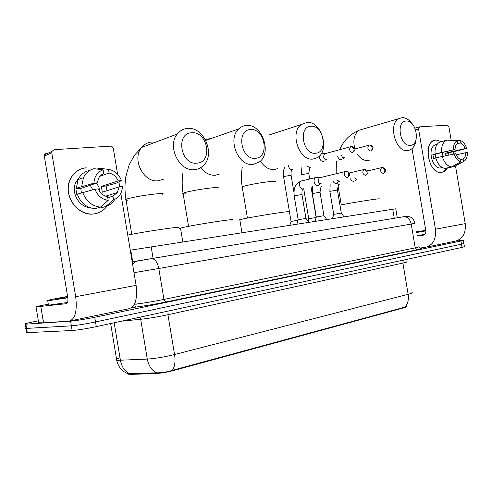 <?xml version="1.0" encoding="UTF-8"?>
<svg xmlns="http://www.w3.org/2000/svg" width="492" height="492" viewBox="0 0 492 492"><rect width="100%" height="100%" fill="white"/><g stroke="black" fill="none" stroke-linecap="round" stroke-linejoin="round"><path stroke-width="0.74" d="M127.981 373.711L128.578 374.228L131.149 374.363L155.349 373.576C160.798 373.28 166.88 372.266 173.584 370.538L404.221 307.709C406.361 307.119 407.271 306.67 406.958 306.368M130.263 250.2L395.765 208.799L397.278 217.796M128.578 374.228L128.523 373.895L131.026 373.619L156.548 372.819C161.462 372.893 166.714 372.075 172.311 370.371L404.836 307.143L406.982 306.215M455.936 241.055L463.329 240.256L460.936 240.988L94.741 317.266C84.433 319.339 76.389 320.643 70.59 321.178L25.873 324.173L26.574 328.404L26.021 328.422C25.086 328.428 25.055 328.269 25.941 327.943C25.055 328.269 25.086 328.428 26.021 328.422L71.365 325.845L26.574 328.404L27.275 332.635L26.722 332.647C25.781 332.641 25.75 332.463 26.629 332.125M94.741 317.266L95.516 321.946C85.221 324.056 77.17 325.36 71.365 325.845C77.17 325.36 85.221 324.056 95.516 321.946L461.478 244.198L95.516 321.946L96.297 326.633C86.002 328.773 77.951 330.071 72.139 330.513L27.275 332.635M463.864 243.429L461.478 244.198L463.864 243.429L463.353 240.391M463.888 243.583L464.399 246.609L462.019 247.408L96.297 326.633M25.873 324.173L25.32 324.197C23.413 324.111 26.488 323.238 34.545 321.577L38.345 320.809M416.496 231.781L425.764 230.354M416.515 231.892L425.475 230.625L416.595 232.384M425.844 230.889L416.619 232.507M424.885 234.321L417.148 235.674M436.053 139.98L441.453 141.616L436.053 139.98C422.351 140.195 428.181 174.826 441.508 172.354C429.713 174.728 422.37 145.011 433.71 140.614L436.053 139.98M448.55 152.784L449.018 154.918L448.55 152.784M447.437 167.907C445.949 170.527 443.969 172.009 441.508 172.354L443.169 171.936L447.437 167.907M419.848 248.06L425.377 247.353C432.948 245.397 436.306 239.352 435.451 229.21L418.575 129.009L415.605 129.82M426.872 247.045L455.075 241.209C462.64 239.26 466.022 233.405 465.223 223.626L455.487 165.884M453.483 153.978L453.12 151.856M451.127 140.017L448.938 127.041L447.339 125.134L419.59 126.862L418.575 129.009M412.019 148.701L425.808 230.631C426.029 233.134 425.205 234.647 423.329 235.164L417.21 236.037M456.963 143.793L460.401 142.957C462.468 143.701 464.036 145.57 465.112 148.566L445.377 153.203L445.937 155.57M456.225 154.894L465.807 152.686C465.758 155.786 464.86 157.895 463.107 159.008L460.567 159.574M441.976 152.6L443.04 156.179M441.718 167.692L440.758 167.901C432.173 169.562 426.921 147.994 435.174 144.869L436.976 144.42M442.271 167.508L441.361 167.452L441.951 167.323M435.844 157.834L435.297 154.18L455.045 149.5L432.862 154.414L433.55 158.51L435.746 158M447.425 167.84L454.018 166.671L463.538 161.554L463.107 159.008M444.873 168.393C440.684 167.538 437.628 164.027 435.709 157.864L455.746 153.676C456.847 156.702 458.439 158.572 460.518 159.279L460.949 161.837L451.428 166.972L444.873 168.393M435.014 153.75C434.811 147.846 436.404 143.941 439.786 142.034L446.908 140.159L457.369 140.62L457.8 143.178C456.022 144.254 455.106 146.364 455.045 149.5M455.371 165.945L454.018 166.671M451.428 166.972C447.234 166.099 444.178 162.557 442.247 156.345M441.545 152.2C441.336 146.253 442.923 142.317 446.305 140.405L446.908 140.159M465.807 152.686L467.382 152.532C467.486 156.167 466.637 158.885 464.829 160.687L463.538 161.554M460.949 161.837C457.892 161.025 455.623 158.363 454.128 153.836M453.421 149.654C453.366 144.992 454.682 141.985 457.369 140.62M448.2 155.091L447.732 152.975L458.519 150.589L466.687 148.418L465.112 148.566M460.401 142.957L459.977 140.411L448.409 140.226M459.977 140.411C463.003 141.296 465.241 143.965 466.687 148.418M447.732 152.975L445.377 153.203M435.297 154.18L432.862 154.414M67.834 297.801L47.742 300.803C44.348 300.92 50.971 299.456 67.601 296.412M67.527 302.451L48.474 305.212C46.715 305.341 46.691 305.169 48.388 304.696M67.798 297.568L55.578 299.339C53.64 299.388 57.656 298.478 67.638 296.621M406.244 121.063C395.629 121.007 399.978 146.85 410.328 145.349C420.715 145.029 416.496 119.956 406.244 121.063M416.078 139.5C415.488 144.617 413.563 148.074 410.297 149.869L407.708 150.601C395.752 152.643 387.745 124.156 398.791 118.646L402.161 117.625C405.838 117.588 409.141 119.636 412.062 123.769M378.772 199.063C383.662 197.661 354.492 202.194 340.261 205.066L339.954 205.127M311.055 126.266C297.943 126.266 302.764 155.035 315.581 153.252C328.385 152.791 323.718 124.968 311.055 126.266M313.103 159.051C299.265 161.345 289.345 132.563 301.325 124.525L306.959 122.422C321.454 120.86 330.28 150.632 317.475 157.581L313.103 159.051M288.195 211.997C295.12 210.096 258.995 215.582 244.278 218.694L239.622 219.789L239.18 220.041L239.856 220.078M250.649 129.562C235.816 129.611 240.939 160.244 255.453 158.27C269.917 157.704 264.973 128.141 250.649 129.562M253.103 164.414C238.368 166.8 227.015 138.935 238.811 128.879C241.037 126.77 243.632 125.632 246.584 125.46C262.254 123.824 272.31 153.338 259.204 162.059L253.103 164.414M231.597 220.09C239.998 217.851 198.78 224.014 183.996 227.249L180.496 228.079C179.359 228.417 179.383 228.559 180.564 228.509M191.818 132.779C175.207 132.871 180.619 165.324 196.892 163.153C213.079 162.477 207.858 131.229 191.818 132.779M194.703 169.629C179.494 172.016 166.671 146.241 177.268 134.033C180.054 130.558 183.571 128.689 187.827 128.418C204.328 126.764 215.76 155.041 203.147 165.786C200.761 168.03 197.944 169.316 194.703 169.629M177.145 227.894C186.474 225.465 144.82 231.486 127.748 235.09M308.748 218.743L316.172 217.47L311.067 187.058M337.721 156.45C338.385 158.645 339.541 159.765 341.19 159.808L341.971 159.568M341.596 155.423C342.075 157.034 342.912 157.852 344.111 157.889L344.578 157.766M291.079 221.425L298.06 220.195M319.529 155.915L319.536 157.68C320.132 160.134 321.356 161.401 323.207 161.474L324.068 161.204M322.408 153.375L321.411 153.436M325.126 153.639L324.462 153.848L323.459 156.77C323.89 158.553 324.775 159.47 326.11 159.531L326.614 159.396M333.754 214.358L341.313 213.079L343.969 216.751M350.532 178.848C351.3 180.509 352.34 181.32 353.662 181.265L354.265 181.099M354.455 177.938L356.915 179.389M316.307 216.99L323.988 215.693L326.688 219.438M332.82 180.804C333.607 182.544 334.695 183.387 336.097 183.338L336.756 183.147M336.756 179.881L339.351 181.425M298.195 219.727L305.999 218.411L308.742 222.224M317.088 177.304L315.655 177.532C314.382 178.338 313.865 179.74 314.105 181.732C314.708 184.205 315.95 185.459 317.832 185.49L318.564 185.269M319.745 177.673L319.173 177.852L318.047 180.896C318.484 182.692 319.382 183.602 320.741 183.627L321.098 183.541M107.102 206.037C103.8 210.539 99.396 213.165 93.892 213.922C82.656 215.404 70.571 205.613 68.56 192.999C66.383 180.398 74.882 168.572 86.229 167.803C78.861 168.608 73.499 172.501 70.135 179.5C62.496 195.004 77.791 216.732 93.892 213.922C99.095 213.22 103.332 210.81 106.61 206.702L107.102 206.037M40.738 306.393L43.622 322.838L40.738 306.393L35.996 306.614L48.308 304.204M43.622 322.838L69.089 321.122C75.178 319.314 77.373 311.178 75.676 296.701L51.789 152.797L44.317 156.081L67.804 297.629C68.234 301.178 67.699 303.213 66.199 303.724L40.898 306.375M43.462 322.844L38.665 322.734L35.996 306.614M70.294 320.876L128.615 308.804C135.146 306.922 137.643 299.111 136.112 285.366L120.811 193.411M119.71 186.775L118.898 181.892M117.619 174.223L113.388 148.799C112.957 147.108 111.961 146.229 110.399 146.155L54.089 149.666L51.857 151.487L51.789 152.797M44.317 156.081L44.385 154.789L46.599 152.987M90.22 185.263L92.76 189.771M99.876 176.296L109.126 173.049C113.301 174.02 116.327 176.64 118.209 180.902L101.346 186.456L102.299 192.194L119.193 186.825L117.299 192.575L112.969 196.148L107.76 197.729M96.284 183.202C98.505 185.607 99.698 188.43 99.876 191.677M89.538 207.569C78.652 206.751 70.676 192.021 75.916 182.132L78.991 177.883M81.315 192.803L80.854 188.442L97.33 182.846L93.947 183.165L76.322 188.227L78.535 188.012L75.879 188.922L76.857 194.777L77.453 194.58M100.024 207.23L100.171 208.11L105.725 206.517L113.578 199.82L112.969 196.148M94.876 208.719C86.451 207.778 80.59 202.913 77.305 194.131L94.95 189.217L98.332 188.879C100.288 193.215 103.375 195.828 107.594 196.72L108.203 200.404L100.399 207.126L94.876 208.719M76.322 188.227L78.062 179.611C80.331 174.968 83.831 171.997 88.56 170.699M114.925 199.266L113.978 200.699C111.832 203.559 109.083 205.496 105.725 206.517M100.399 207.126C91.912 206.16 86.014 201.234 82.699 192.347M81.709 186.382L83.449 177.673C85.731 172.987 89.249 169.986 94.009 168.682L103.117 169.826L103.732 173.51L101.124 175.047L99.378 176.935L98.56 178.288L97.33 182.846M119.193 186.825L122.44 186.505C122.114 193.128 119.162 197.563 113.578 199.82M108.203 200.404C101.985 199.438 97.564 195.705 94.95 189.217M93.947 183.165C94.353 176.382 97.41 171.936 103.117 169.826M107.022 190.693L106.106 186.001L116.549 183.067L121.456 180.601L118.209 180.902M109.126 173.049L108.517 169.383L99.359 168.246L97.121 169.07M99.359 168.246L100.583 168.399M108.517 169.383C114.495 170.466 118.756 174.063 121.309 180.189L121.456 180.601M106.106 186.001L101.346 186.456M80.854 188.442L75.879 188.922M404.221 307.709L404.153 307.303M173.584 370.538L173.498 370.021M155.349 373.576L155.22 372.813M131.149 374.363L131.026 373.619M394.258 218.294L392.721 209.18M153.08 258.349L151.142 246.695M132.711 261.922L130.749 250.108M119.98 357.727C115.995 359.08 114.925 359.959 116.764 360.359L147.299 359.092C155.417 358.527 164.506 357.014 174.562 354.541L408.139 294.296C408.907 299.745 407.807 304.025 404.836 307.143M172.311 370.371C174.826 366.749 175.583 361.472 174.562 354.541L167.932 314.732C157.827 316.885 148.738 318.404 140.675 319.29L121.499 321.171M156.548 372.819C151.684 370.384 148.602 365.808 147.299 359.092L140.675 319.29L139.937 317.18M406.798 261.689C407.647 261.83 406.349 262.285 402.887 263.06L408.139 294.296C411.576 293.392 412.849 292.771 411.97 292.433M129.673 373.754C124.79 371.417 121.709 366.977 120.429 360.433L114.169 322.758M462.019 247.408L460.936 240.988M72.139 330.513L70.59 321.178M403.249 260.139L402.887 263.06L167.932 314.732L168.086 311.079M420.783 248.448C422.733 248.398 421.533 248.835 417.185 249.752L165.853 302.002C154.162 304.37 143.682 306.116 134.414 307.254L131.69 307.568L134.488 307.236C135.7 306.756 136.229 305.704 136.081 304.074C144.291 303.047 153.584 301.491 163.953 299.419L415.217 247.863L419.012 246.732M132.194 261.818L403.471 216.744L408.452 216.406L411.115 217.403C412.536 217.987 413.852 219.949 415.063 223.27L411.214 224.032L415.217 247.863L417.185 249.752M135.583 301.086L136.081 304.074L134.31 304.284M151.345 258.608L403.957 216.683C407.659 216.861 410.076 219.309 411.214 224.032L158.805 268.491L163.953 299.419L165.853 302.002M132.606 264.296L136.032 261.357L151.782 258.564C155.134 259.032 157.471 262.341 158.805 268.491L134.002 272.673M134.414 307.254L134.488 307.236C143.701 306.116 154.15 304.37 165.835 302.002L417.161 249.758L421.453 248.509C421.49 249.063 420.691 248.534 419.061 246.935M132.225 262.002L137.551 260.914M435.451 229.21L465.223 223.626M357.493 154.396C360.538 158.707 363.994 160.755 367.868 160.533L370.027 159.998M362.752 129.168L359.246 130.189C354.117 133.99 352.666 140.245 354.892 148.953M260.452 160.989C264.161 166.96 268.749 169.82 274.21 169.568L277.482 168.688M269.278 134.906L301.325 124.525M242.279 187.341L242.187 186.812L245.287 185.828C252.525 184.094 260.557 182.698 269.376 181.64C274.438 181.124 276.387 181.191 275.225 181.843M200.859 167.569C204.93 173.018 209.758 175.576 215.342 175.25L219.555 174.039M211.05 138.553L205.281 139.445M185.718 193.842C182.741 193.996 181.849 193.774 183.036 193.196L185.472 192.397C192.575 190.613 201.025 189.143 210.822 187.975C217.046 187.341 219.42 187.427 217.938 188.227M155.509 142.231L151.973 142.022C147.846 142.329 144.42 144.131 141.702 147.428C131.37 159.027 143.646 183.122 158.424 180.742L163.793 179.1M127.975 200.164C125.294 200.226 124.611 199.955 125.927 199.346L127.735 198.731C134.642 196.917 143.492 195.373 154.273 194.094C161.77 193.338 164.611 193.436 162.803 194.389M369.406 145.048L368.816 145.232L369.898 144.992L372.093 147.459C372.266 149.316 371.706 150.503 370.421 151.032L370.986 150.853C373.606 148.424 374.252 146.536 369.898 144.992L369.424 145.048M301.35 174.691L308.779 173.418L309.702 178.934M306.879 165.773L309.917 167.913L310.544 167.747M354.793 149.002L368.816 145.232C367.167 147.852 367.702 149.783 370.421 151.032M352.309 152.588L352.936 152.391C355.519 149.986 356.171 147.914 351.762 146.431L350.618 146.696C348.939 149.39 349.504 151.351 352.309 152.588C353.588 152.053 354.142 150.841 353.963 148.953L351.762 146.431L324.462 153.848M283.546 176.548L291.092 175.269L293.945 192.292M288.466 165.718C288.945 168.246 290.163 169.562 292.119 169.66L292.795 169.482M383.096 173.418L383.539 173.289C386.177 171.019 387.142 169.113 382.493 167.446L381.632 167.631C379.886 170.214 380.371 172.145 383.096 173.418C384.393 172.932 384.959 171.776 384.793 169.943L382.493 167.446L367.592 170.939M329.874 191.357L337.426 190.066L341.282 213.061M336.27 183.307L339.209 184.543M365.421 175.41L365.907 175.269C368.545 173 369.474 170.902 364.793 169.322L363.883 169.525C362.1 172.182 362.61 174.143 365.421 175.41C366.712 174.924 367.272 173.744 367.1 171.874L364.793 169.322L349.265 173.018M312.358 193.553L320.028 192.249L323.957 215.674M321.301 186.726L321.743 186.628M347.014 177.489L347.555 177.323C350.199 175.109 351.06 172.741 346.368 171.278L345.402 171.499C343.576 174.23 344.111 176.228 347.014 177.489C348.305 176.991 348.859 175.792 348.674 173.885C348.318 172.28 347.549 171.407 346.368 171.278L319.173 177.852M294.173 195.834L301.965 194.518L305.962 218.387M301.59 180.896L300.981 181.105C297.851 182.495 299.788 189.525 303.127 188.903L303.601 188.793M75.676 296.701L136.112 285.366M128.523 373.895L128.523 373.895C122.188 371.638 118.271 367.124 116.764 360.359L110.645 323.521M26.722 332.647L25.32 324.197M414.953 128.141L419.233 126.961M437.111 144.39L435.174 144.869M446.305 140.405L439.786 142.034M47.742 300.803L48.474 305.212M339.701 149.654C343.582 140.571 350.101 134.082 359.246 130.189L398.791 118.646M341.257 204.869L337.998 185.435M336.134 173.707L336.43 161.038M247.415 218.067L242.187 186.812C241.16 180.275 241.178 173.848 242.242 167.532M239.801 219.733L241.947 232.593M205.785 140.392L238.811 128.879M188.559 226.326L183.036 193.196C181.966 186.413 181.911 179.764 182.864 173.258M180.496 228.079L182.778 241.781M131.745 234.303L125.927 199.346C124.691 191.382 124.685 183.707 125.903 176.314L129.162 164.795L134.457 155.22L141.702 147.428L177.268 134.033M308.761 218.712L308.023 221.215M308.73 218.719L303.712 188.768M301.897 167.089L301.332 174.58M344.252 157.852L342.795 158.818M309.757 168.006L308.761 173.313M291.086 221.388L290.249 224.247M291.055 221.394L283.521 176.431C282.974 172.889 283.466 169.629 285.009 166.653M326.208 159.5L324.96 160.343M292.008 169.734C291.627 170.779 290.846 170.226 291.073 175.152M325.175 153.621L322.057 153.344M333.761 214.327L332.518 218.528M333.73 214.334L329.861 191.283L330.175 184.697M338.422 184.808L337.414 189.998M356.7 179.439L355.101 180.429M316.319 216.954L315.058 221.24M316.282 216.966L312.346 193.479L312.666 186.689M320.969 186.88L320.015 192.175M339.074 181.487L337.672 182.378M298.207 219.684L296.928 224.057M298.17 219.696L294.161 195.755C293.835 189.943 293.853 184.592 300.981 181.105L315.655 177.532M302.844 189.033C302.217 188.996 301.916 190.798 301.953 194.438M320.741 183.627L319.56 184.383M319.862 177.649L316.891 177.28M40.787 306.387L43.517 322.844M44.385 154.789L51.857 151.487M117.299 192.575L105.595 196.173M77.262 181.653L75.916 182.132M83.449 177.673L78.062 179.611"/></g></svg>
